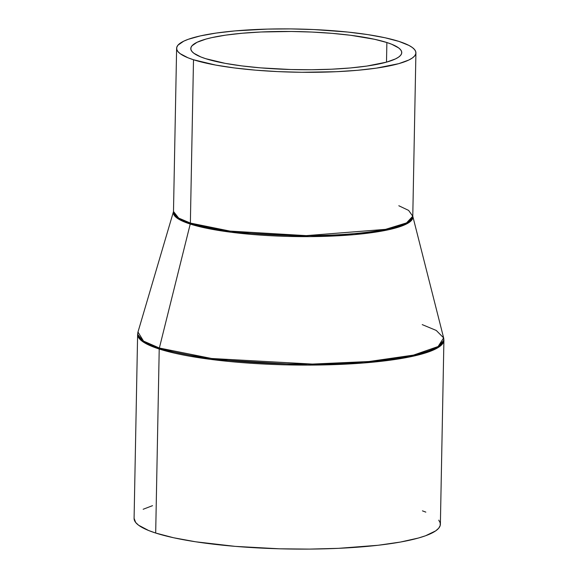 <?xml version="1.0" encoding="UTF-8"?>
<svg xmlns="http://www.w3.org/2000/svg" width="578" height="578" viewBox="0 0 578 578"><rect width="100%" height="100%" fill="white"/><g stroke="black" fill="none" stroke-linecap="round" stroke-linejoin="round"><path stroke-width="0.87" d="M386.877 42.526A105.499 19.045 -178.9 0 1 401.753 52.627A105.499 19.045 -178.9 0 1 324.106 69.49A105.499 19.045 -178.9 0 1 205.667 58.674L200.812 56.933L193.89 53.284L191.896 51.413L190.906 49.535L190.928 47.663L191.968 45.821L197.04 42.295L205.927 39.094L211.7 37.649L225.622 35.142L242.261 33.235L260.974 31.992L291.348 31.479L311.997 32.057L332.039 33.343L350.716 35.294L374.595 39.297L386.877 42.526L391.732 44.268L398.654 47.916L400.648 49.787L401.638 51.666L401.616 53.537L400.576 55.38L398.531 57.171L395.504 58.905L386.617 62.113L366.922 66.058L350.282 67.966L331.57 69.208L311.499 69.736L290.842 69.526L260.497 67.857L241.828 65.906L225.247 63.363L205.667 58.674A105.499 19.045 -178.9 0 1 190.791 48.574A105.499 19.045 -178.9 0 1 268.438 31.711A105.499 19.045 -178.9 0 1 386.877 42.526L386.494 62.142L386.877 42.526M193.5 59.758A119.668 21.603 -178.9 0 1 176.622 48.306A119.668 21.603 -178.9 0 1 264.695 29.175A119.668 21.603 -178.9 0 1 399.044 41.443A119.668 21.603 -178.9 0 1 415.914 52.901A119.668 21.603 -178.9 0 1 327.849 72.026A119.668 21.603 -178.9 0 1 193.5 59.758L190.364 223.072L193.5 59.758L215.71 65.076L234.516 67.958L255.693 70.176L278.437 71.636L301.861 72.286L336.309 71.708L357.536 70.299L376.408 68.132L398.748 63.659L408.827 60.018L412.266 58.053L414.585 56.023L415.763 53.935L415.792 51.81L414.664 49.679L412.403 47.555L409.022 45.467L399.044 41.443L385.114 37.78L367.774 34.608L347.681 32.043L314.107 29.565L290.683 28.914L267.477 29.095L235.008 30.901L216.136 33.069L200.342 35.908L188.233 39.311L183.717 41.183L177.959 45.185L176.781 47.273L176.752 49.39L177.88 51.521L180.141 53.646L187.987 57.778L193.5 59.758M176.622 48.306L173.487 211.62A119.668 21.603 1.1 0 0 190.364 223.072L230.008 231.099L306.268 235.636L385.562 229.35L406.544 222.906L412.779 216.208L408.61 210.399L398.813 205.746M412.786 216.179L408.343 222.942L389.008 229.632L354.083 234.646L309.837 236.619L231.092 232.248L190.234 224.054A3.829 3.23 107.8 0 0 190.364 223.072A3.829 3.23 -72.2 0 1 190.234 224.054A119.798 21.624 -178.9 0 1 173.487 211.584L177.88 218.65L190.234 224.054L159.355 348.028L190.234 224.054A119.798 21.624 -178.9 0 0 327.423 236.258A119.798 21.624 -178.9 0 0 412.786 216.179M438.774 520.142L440.212 522.873L440.176 525.59L438.673 528.256L435.704 530.864L425.524 535.777L418.407 538.031L400.467 542.048L378.171 545.264L338.484 548.334L309.346 549.1L279.355 548.797L235.297 546.376L195.711 541.796L173.516 537.735L155.684 533.039A153.177 27.65 1.1 0 1 134.089 518.379L137.622 334.359L144.247 342.624L159.217 349.018A153.177 27.65 -178.9 0 1 137.622 334.359L137.983 332.018A153.047 27.628 1.1 0 0 159.355 348.028L143.525 341.092L137.983 332.018L173.508 211.526L178.667 218.072L190.364 223.072A119.668 21.603 1.1 0 0 324.713 235.34A119.668 21.603 1.1 0 0 412.779 216.208L443.637 337.892L438.095 346.533L413.516 355.102L368.952 361.525L312.395 364.075L211.635 358.497L159.355 348.028A3.829 3.23 107.8 0 0 159.217 349.018A3.829 3.23 -72.2 0 1 159.355 348.028A153.047 27.628 1.1 0 0 334.799 363.598A153.047 27.628 1.1 0 0 443.637 337.892L436.245 330.443L422.222 324.612M443.637 337.892L443.911 340.24A153.177 27.65 -178.9 0 1 331.18 364.725A153.177 27.65 -178.9 0 1 159.217 349.018L209.966 359.292L307.575 365.101L363.49 362.991L409.072 357.06L435.928 348.809L443.911 340.24L440.378 524.26A153.177 27.65 1.1 0 1 327.647 548.746A153.177 27.65 1.1 0 1 155.684 533.039L159.217 349.018L155.684 533.039L148.633 530.51L138.59 525.221L135.693 522.498L134.089 518.35M143.163 509.269L152.52 505.663M422.446 510.851L425.834 512.13M415.914 52.901L412.779 216.208"/></g></svg>
